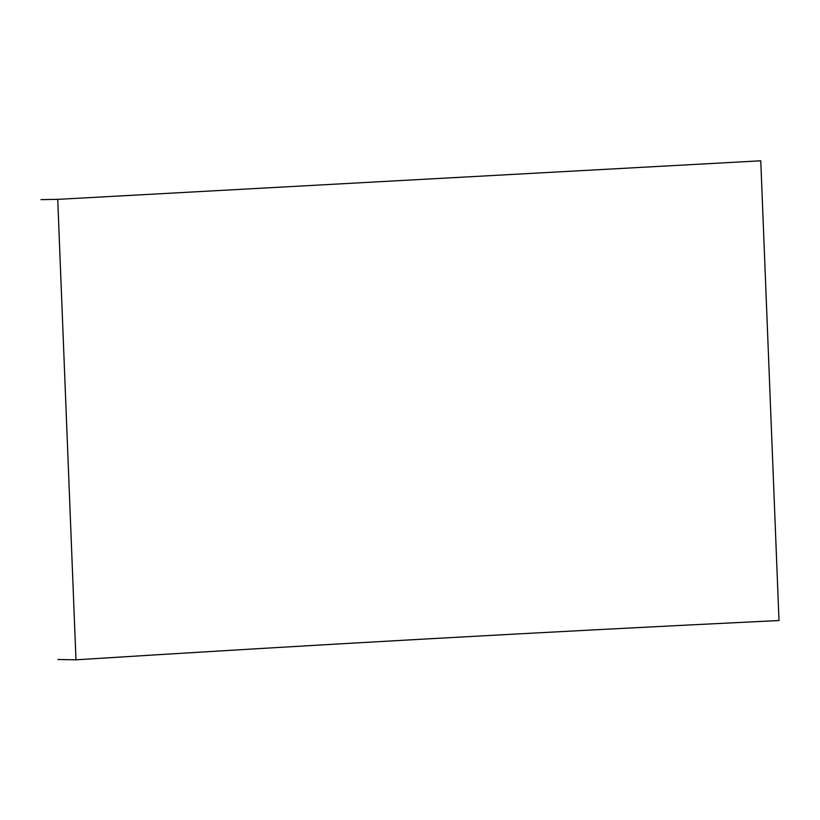 <?xml version="1.0" encoding="UTF-8"?>
<svg xmlns="http://www.w3.org/2000/svg" width="820" height="820" viewBox="0 0 820 820"><rect width="100%" height="100%" fill="white"/><g stroke="black" fill="none" stroke-linecap="round" stroke-linejoin="round"><path stroke-width="1.23" d="M57.851 659.495L75.983 659.823C310.257 645.002 544.593 631.902 779 620.525L760.765 160.792L57.728 199.362L75.983 659.823M41 199.629L57.728 199.362"/></g></svg>
